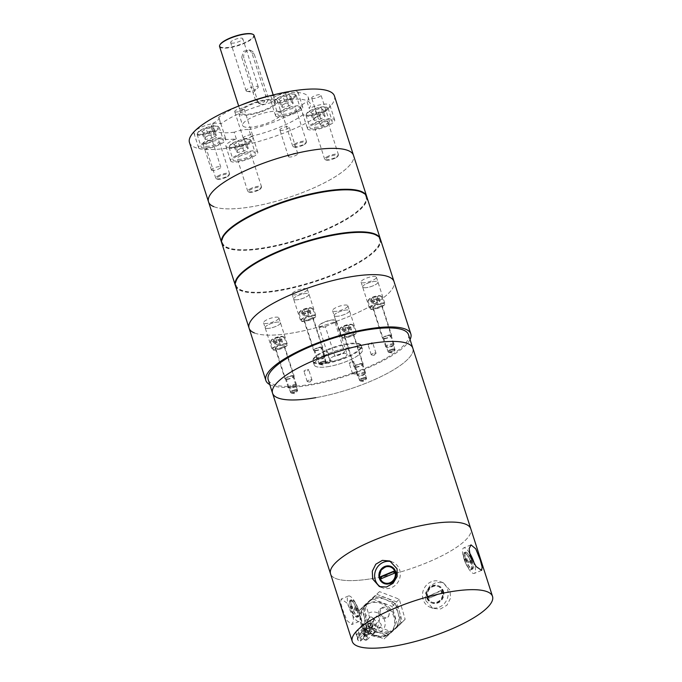 <?xml version="1.0" encoding="UTF-8"?>
<svg xmlns="http://www.w3.org/2000/svg" width="682" height="682" viewBox="0 0 682 682"><rect width="100%" height="100%" fill="white"/><g stroke="black" fill="none" stroke-linecap="round" stroke-linejoin="round"><path stroke-width="0.51" stroke-dasharray="3.41 2.56" d="M295.451 390.343A3.623 0.963 -17.8 0 1 297.582 390.556A3.623 0.963 -17.8 0 1 297.326 391.11A3.623 0.963 -17.8 0 1 292.808 392.994A3.623 0.963 -17.8 0 1 291.197 393.071A3.623 0.963 -17.8 0 1 290.677 392.772A3.623 0.963 -17.8 0 1 295.451 390.343M292.612 392.38A3.623 0.963 162.2 0 0 297.386 389.942A3.623 0.963 162.2 0 0 295.255 389.729A3.623 0.963 162.2 0 0 290.481 392.159A3.623 0.963 162.2 0 0 292.612 392.38A3.623 0.963 -17.8 0 1 290.481 392.159A3.623 0.963 -17.8 0 1 295.255 389.729A3.623 0.963 -17.8 0 1 297.386 389.942A3.623 0.963 -17.8 0 1 292.612 392.38M323.95 361.741A3.623 0.963 -17.8 0 1 326.081 361.954A3.623 0.963 -17.8 0 1 325.834 362.509A3.623 0.963 -17.8 0 1 321.307 364.393A3.623 0.963 -17.8 0 1 319.705 364.478A3.623 0.963 -17.8 0 1 319.176 364.171A3.623 0.963 -17.8 0 1 323.95 361.741M321.111 363.779A3.623 0.963 162.2 0 0 325.885 361.349A3.623 0.963 162.2 0 0 323.754 361.128A3.623 0.963 162.2 0 0 318.98 363.566A3.623 0.963 162.2 0 0 321.111 363.779A3.623 0.963 -17.8 0 1 318.98 363.566A3.623 0.963 -17.8 0 1 323.754 361.128A3.623 0.963 -17.8 0 1 325.885 361.349A3.623 0.963 -17.8 0 1 321.111 363.779M392.96 349.636A3.623 0.963 -17.8 0 1 395.091 349.857A3.623 0.963 -17.8 0 1 394.835 350.403A3.623 0.963 -17.8 0 1 390.317 352.296A3.623 0.963 -17.8 0 1 388.714 352.372A3.623 0.963 -17.8 0 1 388.186 352.074A3.623 0.963 -17.8 0 1 392.96 349.636M390.121 351.682A3.623 0.963 162.2 0 0 394.895 349.244A3.623 0.963 162.2 0 0 392.764 349.031A3.623 0.963 162.2 0 0 387.99 351.46A3.623 0.963 162.2 0 0 390.121 351.682A3.623 0.963 -17.8 0 1 387.99 351.46A3.623 0.963 -17.8 0 1 392.764 349.031A3.623 0.963 -17.8 0 1 394.895 349.244A3.623 0.963 -17.8 0 1 390.121 351.682M364.452 378.237A3.623 0.963 -17.8 0 1 366.584 378.459A3.623 0.963 -17.8 0 1 366.336 379.004A3.623 0.963 -17.8 0 1 361.81 380.888A3.623 0.963 -17.8 0 1 360.207 380.974A3.623 0.963 -17.8 0 1 359.678 380.675A3.623 0.963 -17.8 0 1 364.452 378.237M361.613 380.283A3.623 0.963 162.2 0 0 366.387 377.845A3.623 0.963 162.2 0 0 364.256 377.623A3.623 0.963 162.2 0 0 359.482 380.062A3.623 0.963 162.2 0 0 361.613 380.283A3.623 0.963 -17.8 0 1 359.482 380.062A3.623 0.963 -17.8 0 1 364.256 377.623A3.623 0.963 -17.8 0 1 366.387 377.845A3.623 0.963 -17.8 0 1 361.613 380.283M373.813 578.31A73.665 19.65 -17.8 0 1 330.548 573.86A73.665 19.65 -17.8 0 0 373.813 578.31A73.665 19.65 -17.8 0 0 470.819 528.823A73.665 19.65 -17.8 0 1 373.813 578.31M272.553 393.224A73.665 19.65 162.2 0 0 315.809 397.666A73.665 19.65 162.2 0 0 412.823 348.187A73.665 19.65 -17.8 0 1 315.809 397.666M290.916 376.208A3.623 0.963 -17.8 0 1 293.038 376.43A3.623 0.963 -17.8 0 1 288.264 378.86A3.623 0.963 -17.8 0 1 286.142 378.646A3.623 0.963 -17.8 0 1 290.916 376.208M319.415 347.607A3.623 0.963 -17.8 0 1 321.546 347.829A3.623 0.963 -17.8 0 1 316.772 350.267A3.623 0.963 -17.8 0 1 314.641 350.045A3.623 0.963 -17.8 0 1 319.415 347.607M388.425 335.51A3.623 0.963 -17.8 0 1 390.556 335.723A3.623 0.963 -17.8 0 1 385.782 338.161A3.623 0.963 -17.8 0 1 383.651 337.94A3.623 0.963 -17.8 0 1 388.425 335.51M359.917 364.111A3.623 0.963 -17.8 0 1 362.048 364.324A3.623 0.963 -17.8 0 1 357.274 366.763A3.623 0.963 -17.8 0 1 355.143 366.541A3.623 0.963 -17.8 0 1 359.917 364.111M307.241 369.635A2.506 0.665 -17.8 0 1 308.716 369.78A2.506 0.665 -17.8 0 1 305.417 371.468A2.506 0.665 -17.8 0 1 303.942 371.315A2.506 0.665 -17.8 0 1 307.241 369.635M310.498 379.772A2.506 0.665 -17.8 0 1 311.972 379.925A2.506 0.665 -17.8 0 1 311.793 380.3A2.506 0.665 -17.8 0 1 308.673 381.605A2.506 0.665 -17.8 0 1 307.565 381.664A2.506 0.665 -17.8 0 1 307.198 381.451A2.506 0.665 -17.8 0 1 310.498 379.772M325.962 350.855A2.506 0.665 -17.8 0 1 327.428 351A2.506 0.665 -17.8 0 1 324.129 352.688A2.506 0.665 -17.8 0 1 322.663 352.534A2.506 0.665 -17.8 0 1 325.962 350.855M329.218 360.991A2.506 0.665 -17.8 0 1 330.685 361.145A2.506 0.665 -17.8 0 1 330.514 361.52A2.506 0.665 -17.8 0 1 327.386 362.824A2.506 0.665 -17.8 0 1 326.277 362.875A2.506 0.665 -17.8 0 1 325.919 362.671A2.506 0.665 -17.8 0 1 329.218 360.991M371.281 342.901A2.506 0.665 -17.8 0 1 372.747 343.055A2.506 0.665 -17.8 0 1 369.448 344.734A2.506 0.665 -17.8 0 1 367.982 344.589A2.506 0.665 -17.8 0 1 371.281 342.901M374.529 353.046A2.506 0.665 -17.8 0 1 376.004 353.191A2.506 0.665 -17.8 0 1 375.833 353.574A2.506 0.665 -17.8 0 1 372.704 354.879A2.506 0.665 -17.8 0 1 371.596 354.93A2.506 0.665 -17.8 0 1 371.238 354.725A2.506 0.665 -17.8 0 1 374.529 353.046M352.56 361.682A2.506 0.665 -17.8 0 1 354.026 361.835A2.506 0.665 -17.8 0 1 350.727 363.523A2.506 0.665 -17.8 0 1 349.261 363.37A2.506 0.665 -17.8 0 1 352.56 361.682M355.816 371.826A2.506 0.665 -17.8 0 1 357.283 371.971A2.506 0.665 -17.8 0 1 357.112 372.355A2.506 0.665 -17.8 0 1 353.984 373.659A2.506 0.665 -17.8 0 1 352.875 373.71A2.506 0.665 -17.8 0 1 352.517 373.506A2.506 0.665 -17.8 0 1 355.816 371.826M328.025 363.071A25.319 6.752 -17.8 0 1 313.157 361.545A25.319 6.752 -17.8 0 1 346.499 344.538A25.319 6.752 -17.8 0 1 361.366 346.064A25.319 6.752 -17.8 0 1 328.025 363.071M329.108 366.456A25.319 6.752 -17.8 0 1 314.24 364.921A25.319 6.752 -17.8 0 1 347.581 347.914A25.319 6.752 -17.8 0 1 362.449 349.448A25.319 6.752 -17.8 0 1 329.108 366.456M408.484 334.666A73.665 19.65 -17.8 0 1 311.469 384.145A73.665 19.65 -17.8 0 1 268.214 379.704M443.436 591.047A9.207 8.457 112.2 0 1 441.075 600.799A9.207 8.457 112.2 0 1 431.834 602.965A9.207 8.457 112.2 0 1 427.188 597.833A9.207 8.457 112.2 0 1 429.549 588.08A9.207 8.457 112.2 0 1 438.782 585.915A9.207 8.457 112.2 0 1 443.436 591.047M442.908 590.834A9.207 8.457 112.2 0 1 440.538 600.586A9.207 8.457 112.2 0 1 431.305 602.752A9.207 8.457 112.2 0 1 426.651 597.611A9.207 8.457 112.2 0 1 429.021 587.858A9.207 8.457 112.2 0 1 438.253 585.693A9.207 8.457 112.2 0 1 442.908 590.834M427.29 597.347A8.482 7.792 112.2 0 1 429.472 588.361A8.482 7.792 112.2 0 1 437.98 586.367A8.482 7.792 112.2 0 1 442.268 591.098A8.482 7.792 112.2 0 1 440.086 600.083A8.482 7.792 112.2 0 1 431.578 602.078A8.482 7.792 112.2 0 1 427.29 597.347M427.827 597.568A8.482 7.792 112.2 0 1 430.001 588.583A8.482 7.792 112.2 0 1 438.509 586.58A8.482 7.792 112.2 0 1 442.797 591.311A8.482 7.792 112.2 0 1 440.623 600.296A8.482 7.792 112.2 0 1 432.107 602.3A8.482 7.792 112.2 0 1 427.827 597.568M465.601 559.283A9.207 2.694 67.3 0 0 472.524 569.155A9.207 2.694 67.3 0 0 472.353 562.036A9.207 2.694 67.3 0 0 465.431 552.164A9.207 2.694 67.3 0 0 465.601 559.283M464.323 559.82A9.207 2.694 67.3 0 0 471.245 569.692A9.207 2.694 67.3 0 0 471.074 562.573A9.207 2.694 67.3 0 0 464.152 552.701A9.207 2.694 67.3 0 0 464.323 559.82M470.81 562.462A8.482 2.481 67.3 0 0 464.433 553.366A8.482 2.481 67.3 0 0 464.587 559.931A8.482 2.481 67.3 0 0 470.964 569.027A8.482 2.481 67.3 0 0 470.81 562.462M472.089 561.925A8.482 2.481 67.3 0 0 465.712 552.829A8.482 2.481 67.3 0 0 465.866 559.393A8.482 2.481 67.3 0 0 472.242 568.49A8.482 2.481 67.3 0 0 472.089 561.925M357.18 610.109A9.207 2.694 -112.7 0 1 357.351 617.227A9.207 2.694 -112.7 0 1 350.429 607.355A9.207 2.694 -112.7 0 1 350.258 600.237A9.207 2.694 -112.7 0 1 357.18 610.109M358.459 609.572A9.207 2.694 -112.7 0 1 358.63 616.698A9.207 2.694 -112.7 0 1 351.707 606.827A9.207 2.694 -112.7 0 1 351.537 599.7A9.207 2.694 -112.7 0 1 358.459 609.572M351.98 606.929A8.482 2.481 -112.7 0 1 351.818 600.373A8.482 2.481 -112.7 0 1 358.195 609.461A8.482 2.481 -112.7 0 1 358.357 616.025A8.482 2.481 -112.7 0 1 351.98 606.929M350.693 607.466A8.482 2.481 -112.7 0 1 350.539 600.902A8.482 2.481 -112.7 0 1 356.916 609.998A8.482 2.481 -112.7 0 1 357.07 616.562A8.482 2.481 -112.7 0 1 350.693 607.466M447.503 589.35A13.81 12.685 112.2 0 1 443.956 603.979A13.81 12.685 112.2 0 1 430.103 607.227A13.81 12.685 112.2 0 1 423.121 599.529A13.81 12.685 112.2 0 1 426.668 584.9A13.81 12.685 112.2 0 1 440.521 581.652A13.81 12.685 112.2 0 1 447.503 589.35M425.721 600.586L432.968 608.395L440.427 609.017L446.966 605.198L450.487 598.233L450.103 590.416L443.385 582.82L436.335 582.36L429.669 586.128L425.628 592.888L425.721 600.586M469.369 552.667A13.81 4.041 67.3 0 0 463.658 547.919A13.81 4.041 67.3 0 0 463.913 558.601A13.81 4.041 67.3 0 0 474.297 573.409A13.81 4.041 67.3 0 0 474.587 564.585M384.264 583.587A9.207 8.457 -67.8 0 0 384.529 583.698A9.207 8.457 -67.8 0 0 393.77 581.533A9.207 8.457 -67.8 0 0 396.131 571.78A9.207 8.457 -67.8 0 0 391.477 566.64A9.207 8.457 -67.8 0 0 391.212 566.537M391.204 567.313A8.482 7.792 -67.8 0 0 382.696 569.308A8.482 7.792 -67.8 0 0 380.522 578.293A8.482 7.792 -67.8 0 0 384.801 583.025M380.837 587.049A13.81 12.685 -67.8 0 0 382.261 587.748A13.81 12.685 -67.8 0 0 396.114 584.491A13.81 12.685 -67.8 0 0 399.661 569.862A13.81 12.685 -67.8 0 0 392.687 562.164A13.81 12.685 -67.8 0 0 391.246 561.678M378.868 614.141A5.601 4.791 -135.1 0 1 379.848 609.316A5.601 4.791 -135.1 0 1 384.818 608.37A5.601 4.791 -135.1 0 1 388.766 612.402A5.601 4.791 -135.1 0 1 387.785 617.227A5.601 4.791 -135.1 0 1 382.824 618.173A5.601 4.791 -135.1 0 1 378.868 614.141M379.874 613.135L380.795 608.378L383.088 607.21C386.217 606.954 388.442 608.353 389.763 611.404L388.723 616.281L386.387 617.491C383.31 617.687 381.136 616.238 379.874 613.135M342.475 609.29L347.01 620.543L351.793 624.542L353.608 620.791L352.603 613.408L346.584 602.76L341.153 599.043L340.625 602.257L342.475 609.29M358.868 610.791A13.81 4.041 -112.7 0 1 359.124 621.481A13.81 4.041 -112.7 0 1 348.741 606.673A13.81 4.041 -112.7 0 1 348.485 595.983A13.81 4.041 -112.7 0 1 358.868 610.791M381.391 578.626L394.196 573.281M393.676 571.669L394.085 571.499L393.548 571.286M394.725 573.494L394.085 571.499M466.641 560.578L471.953 562.744L471.313 560.749L466.002 558.584L466.641 560.578L465.363 561.107L470.674 563.272L471.953 562.744M465.363 561.107L464.723 559.112L466.002 558.584M464.723 559.112L470.034 561.277L471.313 560.749M470.674 563.272L470.034 561.277M442.03 592.769L429.234 598.105L428.594 596.111L441.39 590.774L442.03 592.769L429.234 598.105M441.501 592.547L440.853 590.552L441.39 590.774M440.853 590.552L428.594 596.111M428.705 597.892L428.057 595.898M356.788 610.816L351.469 608.651L350.829 606.648L356.14 608.813L356.788 610.816L358.067 610.279L352.747 608.114L351.469 608.651M358.067 610.279L357.419 608.284L356.14 608.813M357.419 608.284L352.108 606.119L350.829 606.648M352.747 608.114L352.108 606.119M334.504 322.688L325.885 326.286A8.84 2.361 -17.8 0 1 319.696 326.644A8.84 2.361 -17.8 0 1 319.21 325.365A8.84 2.361 -17.8 0 1 326.661 321.179A8.84 2.361 -17.8 0 1 335.297 320.131A8.84 2.361 -17.8 0 1 335.382 320.173A8.84 2.361 -17.8 0 1 334.504 322.688L335.177 322.791A9.207 2.455 162.2 0 0 336.371 320.915A9.207 2.455 162.2 0 0 335.817 320.378A9.207 2.455 162.2 0 0 335.732 320.335A9.207 2.455 162.2 0 0 326.729 321.427A9.207 2.455 162.2 0 0 318.971 325.783A9.207 2.455 162.2 0 0 318.835 326.542A9.207 2.455 162.2 0 0 319.474 327.121A9.207 2.455 162.2 0 0 325.425 326.857L334.871 356.26A9.207 2.455 -17.8 0 0 344.615 352.193L334.871 356.26M346.473 353.796A9.207 2.455 -17.8 0 1 347.112 354.367A9.207 2.455 -17.8 0 1 340.437 359.064A9.207 2.455 -17.8 0 1 330.216 360.573A9.207 2.455 -17.8 0 1 329.577 360.002A9.207 2.455 -17.8 0 1 336.26 355.305A9.207 2.455 -17.8 0 1 346.473 353.796M335.177 322.791L344.615 352.193M325.885 326.286L325.425 326.857M365.936 630.091L365.509 629.861A3.026 2.592 -135.1 0 1 365.33 629.392A3.026 2.592 -135.1 0 1 365.237 628.915A2.762 2.361 -135.1 0 1 364.742 628.992A3.026 2.592 -135.1 0 1 365.015 629.938A2.762 2.361 -135.1 0 1 365.509 629.861L366.285 629.955A2.762 2.361 -135.1 0 1 366.754 634.976A2.762 2.361 -135.1 0 1 364.35 630.236L364.069 630.194A2.293 1.961 44.9 0 0 363.412 628.804L363.966 628.898A2.293 1.961 44.9 0 0 363.225 628.148A2.319 1.986 -135.1 0 1 364.691 624.397A2.319 1.986 -135.1 0 1 366.149 627.721A2.293 1.961 44.9 0 0 365.902 628.616L365.637 628.744A2.293 1.961 44.9 0 0 365.936 630.091M366.285 629.955A2.293 1.961 44.9 0 0 367.027 630.705A2.319 1.986 -135.1 0 1 365.561 634.456A2.319 1.986 -135.1 0 1 364.103 631.131A2.293 1.961 44.9 0 0 364.35 630.236M368.237 625.837A2.319 1.986 -135.1 0 1 372.372 625.241A2.319 1.986 -135.1 0 1 372.21 626.843A2.293 1.961 44.9 0 0 371.963 627.738A2.762 2.361 -135.1 0 1 370.028 628.02A2.293 1.961 44.9 0 0 369.286 627.261A2.319 1.986 -135.1 0 1 368.237 625.837M370.326 628.676A2.293 1.961 44.9 0 0 370.028 628.02A2.762 2.361 -135.1 0 1 369.559 622.998A2.762 2.361 -135.1 0 1 371.963 627.738A2.293 1.961 44.9 0 0 373.088 629.827A2.319 1.986 -135.1 0 1 371.622 633.578A2.319 1.986 -135.1 0 1 370.164 630.253A2.293 1.961 44.9 0 0 370.411 629.35A2.762 2.361 -135.1 0 1 374.171 633.339A2.762 2.361 -135.1 0 1 369.959 629.776A2.762 2.361 -135.1 0 1 370.411 629.35A2.293 1.961 44.9 0 0 370.326 628.676M379.328 618.335A2.762 2.361 -135.1 0 1 374.401 619.051A2.762 2.361 -135.1 0 1 379.328 618.335M370.42 626.161A2.762 2.361 -135.1 0 1 375.347 625.445A2.762 2.361 -135.1 0 1 370.42 626.161M363.966 628.898A2.762 2.361 -135.1 0 1 363.497 623.877A2.762 2.361 -135.1 0 1 365.902 628.616M373.514 619.179A2.762 2.361 -135.1 0 1 368.587 619.887A2.762 2.361 -135.1 0 1 373.514 619.179M376.242 625.317A2.762 2.361 -135.1 0 1 381.161 624.601A2.762 2.361 -135.1 0 1 376.242 625.317M387.802 631.754A18.849 16.138 44.9 0 0 395.517 628.207A18.849 16.138 44.9 0 0 396.072 627.687A18.849 16.138 44.9 0 0 399.516 611.942A18.849 16.138 44.9 0 0 386.711 598.114A18.849 16.138 44.9 0 0 377.632 597.006A18.849 16.138 44.9 0 0 369.917 600.552A18.849 16.138 44.9 0 0 369.363 601.072A18.849 16.138 44.9 0 0 365.919 616.809A18.849 16.138 44.9 0 0 378.723 630.637A18.849 16.138 44.9 0 0 387.802 631.754M387.248 635.786L401.11 623.322L395.236 603.263L385.373 599.461L375.501 595.667L361.639 608.131L367.513 628.19L377.376 631.984A18.849 16.138 44.9 0 0 386.464 633.101A18.849 16.138 44.9 0 0 394.179 629.554A18.849 16.138 44.9 0 0 394.725 629.034A18.849 16.138 44.9 0 0 398.169 613.288A18.849 16.138 44.9 0 0 385.373 599.461A18.849 16.138 44.9 0 0 376.285 598.353A18.849 16.138 44.9 0 0 368.57 601.899A18.849 16.138 44.9 0 0 368.024 602.419A18.849 16.138 44.9 0 0 364.58 618.156A18.849 16.138 44.9 0 0 377.376 631.984L387.248 635.786L384.119 638.923L397.981 626.46L392.107 606.4L372.372 598.805L358.51 611.268L364.384 631.327L384.119 638.923M361.835 621.242A18.414 15.763 -135.1 0 1 365.202 605.863A18.414 15.763 -135.1 0 1 381.758 602.828A18.414 15.763 -135.1 0 1 394.656 616.485A18.414 15.763 -135.1 0 1 391.289 631.864A18.414 15.763 -135.1 0 1 374.733 634.899A18.414 15.763 -135.1 0 1 361.835 621.242M375.501 595.667L372.372 598.805M395.236 603.263L392.107 606.4M361.639 608.131L358.51 611.268M367.513 628.19L364.384 631.327M401.11 623.322L397.981 626.46M395.517 628.207L402.448 621.975L396.583 601.916L376.848 594.32L362.986 606.784L368.86 626.843L388.587 634.439L395.517 628.207M379.533 591.618L365.671 604.082L371.545 624.149L391.28 631.737L405.142 619.273L399.268 599.214L379.533 591.618L376.848 594.32M399.268 599.214L396.583 601.916M365.671 604.082L362.986 606.784M371.545 624.149L368.86 626.843M391.28 631.737L388.587 634.439M405.142 619.273L402.448 621.975M365.015 629.938L364.069 630.194M363.412 628.804L364.742 628.992M235.051 111.882A4.893 1.304 -17.8 0 1 234.71 111.575A4.893 1.304 -17.8 0 1 238.265 109.077A4.893 1.304 -17.8 0 1 243.687 108.276A4.893 1.304 -17.8 0 1 244.028 108.583A4.893 1.304 -17.8 0 1 240.482 111.072A4.893 1.304 -17.8 0 1 235.051 111.882M243.593 138.489A4.893 1.304 -17.8 0 1 243.261 138.182A4.893 1.304 -17.8 0 1 246.807 135.692A4.893 1.304 -17.8 0 1 252.238 134.883A4.893 1.304 -17.8 0 1 252.579 135.189A4.893 1.304 -17.8 0 1 249.024 137.687A4.893 1.304 -17.8 0 1 243.593 138.489M203.253 143.783A4.893 1.304 -17.8 0 1 202.912 143.476A4.893 1.304 -17.8 0 1 206.467 140.978A4.893 1.304 -17.8 0 1 211.897 140.177A4.893 1.304 -17.8 0 1 212.238 140.483A4.893 1.304 -17.8 0 1 208.683 142.973A4.893 1.304 -17.8 0 1 203.253 143.783M211.804 170.389A4.893 1.304 -17.8 0 1 211.463 170.082A4.893 1.304 -17.8 0 1 215.009 167.593A4.893 1.304 -17.8 0 1 220.439 166.783A4.893 1.304 -17.8 0 1 220.78 167.09A4.893 1.304 -17.8 0 1 217.226 169.588A4.893 1.304 -17.8 0 1 211.804 170.389M312.032 98.379A4.893 1.304 -17.8 0 1 311.691 98.072A4.893 1.304 -17.8 0 1 315.237 95.582A4.893 1.304 -17.8 0 1 320.668 94.772A4.893 1.304 -17.8 0 1 321.009 95.079A4.893 1.304 -17.8 0 1 317.462 97.577A4.893 1.304 -17.8 0 1 312.032 98.379M320.574 124.994A4.893 1.304 -17.8 0 1 320.233 124.687A4.893 1.304 -17.8 0 1 323.78 122.189A4.893 1.304 -17.8 0 1 329.21 121.387A4.893 1.304 -17.8 0 1 329.551 121.694A4.893 1.304 -17.8 0 1 326.005 124.184A4.893 1.304 -17.8 0 1 320.574 124.994M280.234 130.279A4.893 1.304 -17.8 0 1 279.893 129.972A4.893 1.304 -17.8 0 1 283.439 127.483A4.893 1.304 -17.8 0 1 288.87 126.673A4.893 1.304 -17.8 0 1 289.211 126.98A4.893 1.304 -17.8 0 1 285.664 129.478A4.893 1.304 -17.8 0 1 280.234 130.279M288.776 156.894A4.893 1.304 -17.8 0 1 288.435 156.587A4.893 1.304 -17.8 0 1 291.99 154.089A4.893 1.304 -17.8 0 1 297.412 153.288A4.893 1.304 -17.8 0 1 297.753 153.595A4.893 1.304 -17.8 0 1 294.206 156.093A4.893 1.304 -17.8 0 1 288.776 156.894M199.647 148.71A14.262 3.802 -17.8 0 1 198.65 147.815A14.262 3.802 -17.8 0 1 208.999 140.552A14.262 3.802 -17.8 0 1 224.813 138.207A14.262 3.802 -17.8 0 1 225.81 139.102A14.262 3.802 -17.8 0 1 215.461 146.366A14.262 3.802 -17.8 0 1 199.647 148.71M236.33 138.898L234.19 132.24A14.262 3.802 -17.8 0 1 248.93 129.657L251.07 136.306A14.262 3.802 -17.8 0 1 252.067 136.579A14.262 3.802 -17.8 0 1 253.056 137.474A14.262 3.802 -17.8 0 1 242.715 144.746A14.262 3.802 -17.8 0 1 226.893 147.09A14.262 3.802 -17.8 0 1 225.904 146.195A14.262 3.802 -17.8 0 1 236.33 138.898A50.749 13.538 -17.8 0 1 217.174 137.969A50.749 13.538 -17.8 0 1 213.637 134.789A50.749 13.538 -17.8 0 1 214.702 130.083A14.262 3.802 -17.8 0 1 194.95 134.073A14.262 3.802 -17.8 0 1 193.952 133.186A14.262 3.802 -17.8 0 1 204.302 125.914A14.262 3.802 -17.8 0 1 220.115 123.57A14.262 3.802 -17.8 0 1 220.789 123.979A50.749 13.538 -17.8 0 1 272.86 102.249A14.262 3.802 -17.8 0 1 271.862 101.976A14.262 3.802 -17.8 0 1 270.865 101.081A14.262 3.802 -17.8 0 1 281.214 93.809A14.262 3.802 -17.8 0 1 297.028 91.465A14.262 3.802 -17.8 0 1 298.025 92.36A14.262 3.802 -17.8 0 1 287.599 99.657A50.749 13.538 -17.8 0 1 310.284 103.766A50.749 13.538 -17.8 0 1 309.219 108.472A14.262 3.802 -17.8 0 1 328.98 104.482A14.262 3.802 -17.8 0 1 329.969 105.378A14.262 3.802 -17.8 0 1 319.628 112.641A14.262 3.802 -17.8 0 1 303.805 114.985A14.262 3.802 -17.8 0 1 303.132 114.576L301.001 107.927A14.262 3.802 -17.8 0 1 300.677 107.441A14.262 3.802 -17.8 0 1 307.088 101.814L309.219 108.472M276.56 116.605A14.262 3.802 -17.8 0 1 275.571 115.718A14.262 3.802 -17.8 0 1 285.911 108.447A14.262 3.802 -17.8 0 1 301.734 106.102A14.262 3.802 -17.8 0 1 302.723 106.997A14.262 3.802 -17.8 0 1 292.382 114.269A14.262 3.802 -17.8 0 1 276.56 116.605M308.503 129.623A14.262 3.802 -17.8 0 1 307.514 128.727A14.262 3.802 -17.8 0 1 317.855 121.456A14.262 3.802 -17.8 0 1 333.677 119.12A14.262 3.802 -17.8 0 1 334.674 120.006A14.262 3.802 -17.8 0 1 324.325 127.278A14.262 3.802 -17.8 0 1 308.503 129.623M231.59 161.728A14.262 3.802 -17.8 0 1 230.601 160.833A14.262 3.802 -17.8 0 1 240.942 153.561A14.262 3.802 -17.8 0 1 256.764 151.216A14.262 3.802 -17.8 0 1 257.753 152.112A14.262 3.802 -17.8 0 1 247.413 159.383A14.262 3.802 -17.8 0 1 231.59 161.728M213.833 206.663A76.128 20.307 162.2 0 0 298.281 194.157A76.128 20.307 162.2 0 0 353.498 155.351A76.128 20.307 162.2 0 1 298.281 194.157A76.128 20.307 162.2 0 1 213.833 206.663A76.128 20.307 162.2 0 1 208.53 201.889M189.477 142.547A76.128 20.307 162.2 0 0 194.779 147.321A76.128 20.307 162.2 0 0 279.228 134.814A76.128 20.307 162.2 0 0 334.444 96.009M234.19 132.24A50.749 13.538 -17.8 0 1 215.035 131.319A50.749 13.538 -17.8 0 1 211.505 128.139A50.749 13.538 -17.8 0 1 212.571 123.433L214.702 130.083M303.132 114.576A50.749 13.538 -17.8 0 1 251.07 136.306M220.789 123.979L218.658 117.321A50.749 13.538 -17.8 0 1 241.258 105.028M270.498 95.642A50.749 13.538 -17.8 0 1 270.72 95.591L272.86 102.249M218.658 117.321A14.262 3.802 -17.8 0 1 218.973 117.807A14.262 3.802 -17.8 0 1 212.571 123.433M287.599 99.657L285.46 93.008A14.262 3.802 -17.8 0 1 270.72 95.591M285.46 93.008A50.749 13.538 -17.8 0 1 308.145 97.108A50.749 13.538 -17.8 0 1 307.088 101.814M301.001 107.927A50.749 13.538 -17.8 0 1 248.93 129.657M334.709 316.107A8.048 2.148 -17.8 0 1 334.146 315.604A8.048 2.148 -17.8 0 1 339.986 311.503A8.048 2.148 -17.8 0 1 348.911 310.182A8.048 2.148 -17.8 0 1 349.474 310.685A8.048 2.148 -17.8 0 1 343.634 314.786A8.048 2.148 -17.8 0 1 334.709 316.107A8.048 2.148 -17.8 0 1 334.146 315.604A8.048 2.148 -17.8 0 1 339.986 311.503A8.048 2.148 -17.8 0 1 348.911 310.182A8.048 2.148 -17.8 0 1 349.474 310.685A8.048 2.148 -17.8 0 1 343.634 314.786A8.048 2.148 -17.8 0 1 334.709 316.107M347.326 305.255A8.048 2.148 162.2 0 0 338.4 306.576A8.048 2.148 162.2 0 0 332.569 310.677A8.048 2.148 162.2 0 0 333.123 311.18A8.048 2.148 162.2 0 0 342.049 309.858A8.048 2.148 162.2 0 0 347.888 305.758A8.048 2.148 162.2 0 0 347.326 305.255M265.699 328.204A8.048 2.148 -17.8 0 1 265.136 327.701A8.048 2.148 -17.8 0 1 270.976 323.6A8.048 2.148 -17.8 0 1 279.901 322.279A8.048 2.148 -17.8 0 1 280.464 322.782A8.048 2.148 -17.8 0 1 274.624 326.883A8.048 2.148 -17.8 0 1 265.699 328.204A8.048 2.148 -17.8 0 1 265.136 327.701A8.048 2.148 -17.8 0 1 270.976 323.6A8.048 2.148 -17.8 0 1 279.901 322.279A8.048 2.148 -17.8 0 1 280.464 322.782A8.048 2.148 -17.8 0 1 274.624 326.883A8.048 2.148 -17.8 0 1 265.699 328.204M278.324 317.352A8.048 2.148 162.2 0 0 269.399 318.682A8.048 2.148 162.2 0 0 263.559 322.782A8.048 2.148 162.2 0 0 264.122 323.285A8.048 2.148 162.2 0 0 273.047 321.964A8.048 2.148 162.2 0 0 278.887 317.863A8.048 2.148 162.2 0 0 278.324 317.352M294.206 299.611A8.048 2.148 -17.8 0 1 293.644 299.108A8.048 2.148 -17.8 0 1 299.483 294.999A8.048 2.148 -17.8 0 1 308.409 293.678A8.048 2.148 -17.8 0 1 308.972 294.181A8.048 2.148 -17.8 0 1 303.132 298.29A8.048 2.148 -17.8 0 1 294.206 299.611A8.048 2.148 -17.8 0 1 293.644 299.108A8.048 2.148 -17.8 0 1 299.483 294.999A8.048 2.148 -17.8 0 1 308.409 293.678A8.048 2.148 -17.8 0 1 308.972 294.181A8.048 2.148 -17.8 0 1 303.132 298.29A8.048 2.148 -17.8 0 1 294.206 299.611M306.823 288.759A8.048 2.148 162.2 0 0 297.898 290.08A8.048 2.148 162.2 0 0 292.067 294.181A8.048 2.148 162.2 0 0 292.621 294.684A8.048 2.148 162.2 0 0 301.546 293.362A8.048 2.148 162.2 0 0 307.386 289.262A8.048 2.148 162.2 0 0 306.823 288.759M363.208 287.506A8.048 2.148 -17.8 0 1 362.654 287.003A8.048 2.148 -17.8 0 1 368.485 282.902A8.048 2.148 -17.8 0 1 377.419 281.581A8.048 2.148 -17.8 0 1 377.973 282.084A8.048 2.148 -17.8 0 1 372.133 286.184A8.048 2.148 -17.8 0 1 363.208 287.506A8.048 2.148 -17.8 0 1 362.654 287.003A8.048 2.148 -17.8 0 1 368.485 282.902A8.048 2.148 -17.8 0 1 377.419 281.581A8.048 2.148 -17.8 0 1 377.973 282.084A8.048 2.148 -17.8 0 1 372.133 286.184A8.048 2.148 -17.8 0 1 363.208 287.506M375.833 276.653A8.048 2.148 162.2 0 0 366.907 277.975A8.048 2.148 162.2 0 0 361.068 282.084A8.048 2.148 162.2 0 0 361.63 282.587A8.048 2.148 162.2 0 0 370.556 281.265A8.048 2.148 162.2 0 0 376.396 277.156A8.048 2.148 162.2 0 0 375.833 276.653M221.761 243.073A76.128 20.307 162.2 0 0 226.961 247.566A76.128 20.307 162.2 0 0 244.105 249.765A76.128 20.307 162.2 0 0 352.449 214.983A76.128 20.307 162.2 0 0 366.711 196.535M236.262 224.463A75.404 20.119 162.2 0 0 227.694 247.575A75.404 20.119 162.2 0 0 244.668 249.757A75.404 20.119 162.2 0 0 351.98 215.299A75.404 20.119 162.2 0 0 360.778 192.026A75.404 20.119 162.2 0 0 344.086 189.843M366.805 196.808A76.128 20.307 -17.8 0 1 311.589 235.614A76.128 20.307 -17.8 0 1 227.14 248.12A76.128 20.307 -17.8 0 1 221.846 243.355M249.927 267.012A75.404 20.119 162.2 0 0 241.351 290.123A75.404 20.119 162.2 0 0 258.325 292.305A75.404 20.119 162.2 0 0 365.637 257.847A75.404 20.119 162.2 0 0 374.444 234.574A75.404 20.119 162.2 0 0 357.752 232.392M235.418 285.613A76.128 20.307 162.2 0 0 240.627 290.114A76.128 20.307 162.2 0 0 257.762 292.314A76.128 20.307 162.2 0 0 366.106 257.523A76.128 20.307 162.2 0 0 380.368 239.075M380.471 239.356A76.128 20.307 -17.8 0 1 325.246 278.162A76.128 20.307 -17.8 0 1 240.806 290.668A76.128 20.307 -17.8 0 1 235.503 285.894M254.377 332.935A76.128 20.307 -17.8 0 0 338.818 320.429A76.128 20.307 -17.8 0 0 394.043 281.623A76.128 20.307 -17.8 0 1 338.818 320.429A76.128 20.307 -17.8 0 1 254.377 332.935A76.128 20.307 -17.8 0 1 249.075 328.161M384.375 303.268A8.048 2.148 162.2 0 0 375.45 304.59A8.048 2.148 162.2 0 0 369.61 308.69A8.048 2.148 162.2 0 0 370.173 309.193A8.048 2.148 162.2 0 0 379.098 307.872A8.048 2.148 162.2 0 0 384.938 303.771A8.048 2.148 162.2 0 0 384.375 303.268M315.374 315.365A8.048 2.148 162.2 0 0 306.448 316.687A8.048 2.148 162.2 0 0 300.609 320.796A8.048 2.148 162.2 0 0 301.163 321.299A8.048 2.148 162.2 0 0 310.097 319.977A8.048 2.148 162.2 0 0 315.928 315.868A8.048 2.148 162.2 0 0 315.374 315.365M286.866 343.967A8.048 2.148 162.2 0 0 277.941 345.288A8.048 2.148 162.2 0 0 272.101 349.389A8.048 2.148 162.2 0 0 272.664 349.9A8.048 2.148 162.2 0 0 281.589 348.57A8.048 2.148 162.2 0 0 287.429 344.47A8.048 2.148 162.2 0 0 286.866 343.967M355.876 331.87A8.048 2.148 162.2 0 0 346.95 333.191A8.048 2.148 162.2 0 0 341.111 337.292A8.048 2.148 162.2 0 0 341.665 337.795A8.048 2.148 162.2 0 0 350.599 336.473A8.048 2.148 162.2 0 0 356.43 332.373A8.048 2.148 162.2 0 0 355.876 331.87M362.824 363.668A4.783 1.279 162.2 0 0 357.513 364.461A4.783 1.279 162.2 0 0 354.043 366.899A4.783 1.279 162.2 0 0 354.376 367.197A4.783 1.279 162.2 0 0 359.678 366.413A4.783 1.279 162.2 0 0 363.156 363.975A4.783 1.279 162.2 0 0 362.824 363.668M344.546 336.593A4.783 1.279 -17.8 0 1 344.214 336.294A4.783 1.279 -17.8 0 1 347.684 333.856A4.783 1.279 -17.8 0 1 352.995 333.072A4.783 1.279 -17.8 0 1 353.327 333.37A4.783 1.279 -17.8 0 1 349.857 335.808A4.783 1.279 -17.8 0 1 344.546 336.593M293.814 375.773A4.783 1.279 162.2 0 0 288.503 376.558A4.783 1.279 162.2 0 0 285.033 378.996A4.783 1.279 162.2 0 0 285.366 379.294A4.783 1.279 162.2 0 0 290.677 378.51A4.783 1.279 162.2 0 0 294.147 376.072A4.783 1.279 162.2 0 0 293.814 375.773M275.545 348.698A4.783 1.279 -17.8 0 1 275.213 348.391A4.783 1.279 -17.8 0 1 278.682 345.953A4.783 1.279 -17.8 0 1 283.985 345.169A4.783 1.279 -17.8 0 1 284.317 345.467A4.783 1.279 -17.8 0 1 280.848 347.905A4.783 1.279 -17.8 0 1 275.545 348.698M322.322 347.172A4.783 1.279 162.2 0 0 317.011 347.956A4.783 1.279 162.2 0 0 313.541 350.395A4.783 1.279 162.2 0 0 313.873 350.701A4.783 1.279 162.2 0 0 319.176 349.909A4.783 1.279 162.2 0 0 322.654 347.47A4.783 1.279 162.2 0 0 322.322 347.172M304.044 320.097A4.783 1.279 -17.8 0 1 303.712 319.798A4.783 1.279 -17.8 0 1 307.181 317.352A4.783 1.279 -17.8 0 1 312.492 316.567A4.783 1.279 -17.8 0 1 312.825 316.866A4.783 1.279 -17.8 0 1 309.355 319.312A4.783 1.279 -17.8 0 1 304.044 320.097M391.323 335.075A4.783 1.279 162.2 0 0 386.021 335.859A4.783 1.279 162.2 0 0 382.542 338.298A4.783 1.279 162.2 0 0 382.875 338.596A4.783 1.279 162.2 0 0 388.186 337.812A4.783 1.279 162.2 0 0 391.656 335.373A4.783 1.279 162.2 0 0 391.323 335.075M373.054 307.991A4.783 1.279 -17.8 0 1 372.722 307.693A4.783 1.279 -17.8 0 1 376.191 305.255A4.783 1.279 -17.8 0 1 381.502 304.47A4.783 1.279 -17.8 0 1 381.835 304.769A4.783 1.279 -17.8 0 1 378.365 307.207A4.783 1.279 -17.8 0 1 373.054 307.991M360.744 347.837A25.379 6.769 162.2 0 0 332.594 352.006A25.379 6.769 162.2 0 0 314.189 364.938A25.379 6.769 162.2 0 0 315.954 366.532A25.379 6.769 162.2 0 0 344.103 362.364A25.379 6.769 162.2 0 0 362.509 349.431A25.379 6.769 162.2 0 0 360.744 347.837M359.457 343.847A25.379 6.769 162.2 0 0 331.307 348.016A25.379 6.769 162.2 0 0 312.902 360.948A25.379 6.769 162.2 0 0 314.666 362.543A25.379 6.769 162.2 0 0 342.816 358.374A25.379 6.769 162.2 0 0 361.221 345.433A25.379 6.769 162.2 0 0 359.457 343.847M410.053 339.551A76.128 20.307 -17.8 0 1 346.473 375.901A76.128 20.307 -17.8 0 1 271.163 385.228A76.128 20.307 -17.8 0 1 269.774 384.588M231.087 42.992A6.377 1.705 -17.8 0 1 230.644 42.591A6.377 1.705 -17.8 0 1 235.264 39.343A6.377 1.705 -17.8 0 1 242.349 38.294A6.377 1.705 -17.8 0 1 242.792 38.686A6.377 1.705 -17.8 0 1 238.163 41.943A6.377 1.705 -17.8 0 1 231.087 42.992M246.569 91.226A6.377 1.705 -17.8 0 1 246.125 90.825A6.377 1.705 -17.8 0 1 250.754 87.569A6.377 1.705 -17.8 0 1 257.83 86.52A6.377 1.705 -17.8 0 1 258.273 86.921A6.377 1.705 -17.8 0 1 257.83 87.893A6.377 1.705 -17.8 0 1 252.724 90.493A6.377 1.705 -17.8 0 1 247.046 91.354A6.377 1.705 -17.8 0 1 246.569 91.226M252.724 34.253A17.758 4.74 -17.8 0 1 242.783 43.477A17.758 4.74 -17.8 0 1 221.045 47.186A17.758 4.74 -17.8 0 1 220.064 44.611M219.561 46.521A18.124 4.834 162.2 0 0 220.823 47.655A18.124 4.834 162.2 0 0 240.934 44.68A18.124 4.834 162.2 0 0 254.079 35.438M275.988 99.691A20.298 5.413 -17.8 0 1 277.404 100.962A20.298 5.413 -17.8 0 1 262.681 111.311A20.298 5.413 -17.8 0 1 240.158 114.644A20.298 5.413 -17.8 0 1 238.743 113.374A20.298 5.413 -17.8 0 1 253.474 103.025A20.298 5.413 -17.8 0 1 275.988 99.691M279.876 111.797A20.298 5.413 -17.8 0 1 281.291 113.076A20.298 5.413 -17.8 0 1 266.568 123.425A20.298 5.413 -17.8 0 1 244.045 126.758A20.298 5.413 -17.8 0 1 242.63 125.479A20.298 5.413 -17.8 0 1 257.361 115.139A20.298 5.413 -17.8 0 1 279.876 111.797M241.735 57.314L255.409 99.896L258.529 103.212L264.454 101.874L265.648 95.625L251.973 53.043L249.237 49.888L243.508 51.303L241.735 57.314L243.943 58.217A5.797 5.328 112.2 0 1 245.435 52.071A5.797 5.328 112.2 0 1 251.249 50.707A5.797 5.328 112.2 0 1 254.181 53.946L267.856 96.52A5.797 5.328 112.2 0 1 266.364 102.667A5.797 5.328 112.2 0 1 260.55 104.031A5.797 5.328 112.2 0 1 257.617 100.791L243.943 58.217M274.07 100.493A18.124 4.834 -17.8 0 1 275.332 101.627A18.124 4.834 -17.8 0 1 262.186 110.868A18.124 4.834 -17.8 0 1 242.076 113.843A18.124 4.834 -17.8 0 1 240.814 112.709A18.124 4.834 -17.8 0 1 253.968 103.468A18.124 4.834 -17.8 0 1 274.07 100.493M259.322 189.69A6.522 1.739 162.2 0 0 260.976 188.283A6.522 1.739 162.2 0 0 257.762 187.269A6.522 1.739 162.2 0 0 250.396 189.784A6.522 1.739 162.2 0 0 249.032 192.111A6.522 1.739 162.2 0 0 259.322 189.69M249.689 189.127A7.246 1.935 -17.8 0 1 256.978 186.476A7.246 1.935 -17.8 0 1 261.547 186.859A7.246 1.935 -17.8 0 1 261.445 187.448A7.246 1.935 -17.8 0 1 259.603 189.016A7.246 1.935 -17.8 0 1 248.171 191.71A7.246 1.935 -17.8 0 1 247.745 191.284A7.246 1.935 -17.8 0 1 249.689 189.127M232.468 143.246A10.878 2.898 -17.8 0 1 249.612 139.205A10.878 2.898 -17.8 0 1 247.344 143.084A10.878 2.898 -17.8 0 1 235.068 147.286A10.878 2.898 -17.8 0 1 229.715 145.598A10.878 2.898 -17.8 0 1 232.468 143.246M248.052 143.749A11.603 3.095 162.2 0 0 251.164 140.287A11.603 3.095 162.2 0 0 250.473 139.605A11.603 3.095 162.2 0 0 232.187 143.919A11.603 3.095 162.2 0 0 229.246 146.425A11.603 3.095 162.2 0 0 229.075 147.38A11.603 3.095 162.2 0 0 236.381 147.985A11.603 3.095 162.2 0 0 248.052 143.749M236.245 156.562A11.603 3.095 -17.8 0 1 247.916 152.316A11.603 3.095 -17.8 0 1 255.221 152.93A11.603 3.095 -17.8 0 1 252.11 156.383A11.603 3.095 -17.8 0 1 240.439 160.628A11.603 3.095 -17.8 0 1 233.133 160.023A11.603 3.095 -17.8 0 1 236.245 156.562M239.22 156.528A7.246 1.935 -17.8 0 1 246.517 153.876A7.246 1.935 -17.8 0 1 251.078 154.26A7.246 1.935 -17.8 0 1 249.135 156.417A7.246 1.935 -17.8 0 1 241.846 159.068A7.246 1.935 -17.8 0 1 237.276 158.693A7.246 1.935 -17.8 0 1 239.22 156.528M233.704 144.541L238.171 141.882L244.378 140.509L246.108 141.796L241.641 144.456L235.435 145.829L233.704 144.541L235.844 151.191L240.311 148.531L238.171 141.882M240.311 148.531L246.509 147.159L248.239 148.446L243.772 151.106L237.575 152.478L235.844 151.191M237.575 152.478L235.435 145.829M243.772 151.106L241.641 144.456M248.239 148.446L246.108 141.796M246.509 147.159L244.378 140.509M227.37 176.672A6.522 1.739 162.2 0 0 229.024 175.265A6.522 1.739 162.2 0 0 225.81 174.251A6.522 1.739 162.2 0 0 218.453 176.774A6.522 1.739 162.2 0 0 217.089 179.102A6.522 1.739 162.2 0 0 227.37 176.672M217.737 176.109A7.246 1.935 -17.8 0 1 225.034 173.458A7.246 1.935 -17.8 0 1 229.604 173.842A7.246 1.935 -17.8 0 1 229.493 174.439A7.246 1.935 -17.8 0 1 227.652 176.007A7.246 1.935 -17.8 0 1 216.228 178.701A7.246 1.935 -17.8 0 1 215.793 178.275A7.246 1.935 -17.8 0 1 217.737 176.109M200.525 130.236A10.878 2.898 -17.8 0 1 217.66 126.196A10.878 2.898 -17.8 0 1 215.393 130.074A10.878 2.898 -17.8 0 1 203.125 134.269A10.878 2.898 -17.8 0 1 197.763 132.581A10.878 2.898 -17.8 0 1 200.525 130.236M216.109 130.731A11.603 3.095 162.2 0 0 219.22 127.27A11.603 3.095 162.2 0 0 218.521 126.596A11.603 3.095 162.2 0 0 200.244 130.901A11.603 3.095 162.2 0 0 197.294 133.408A11.603 3.095 162.2 0 0 197.124 134.363A11.603 3.095 162.2 0 0 204.438 134.976A11.603 3.095 162.2 0 0 216.109 130.731M204.302 143.544A11.603 3.095 -17.8 0 1 215.972 139.307A11.603 3.095 -17.8 0 1 223.278 139.912A11.603 3.095 -17.8 0 1 220.167 143.373A11.603 3.095 -17.8 0 1 208.496 147.61A11.603 3.095 -17.8 0 1 201.19 147.005A11.603 3.095 -17.8 0 1 204.302 143.544M207.277 143.51A7.246 1.935 -17.8 0 1 214.566 140.859A7.246 1.935 -17.8 0 1 219.135 141.242A7.246 1.935 -17.8 0 1 217.191 143.408A7.246 1.935 -17.8 0 1 209.894 146.059A7.246 1.935 -17.8 0 1 205.325 145.675A7.246 1.935 -17.8 0 1 207.277 143.51M201.761 131.524L206.228 128.864L212.426 127.491L214.157 128.779L209.689 131.438L203.492 132.811L201.761 131.524L203.892 138.182L208.368 135.522L206.228 128.864M208.368 135.522L214.566 134.141L216.296 135.428L211.829 138.096L205.623 139.469L203.892 138.182M205.623 139.469L203.492 132.811M211.829 138.096L209.689 131.438M216.296 135.428L214.157 128.779M214.566 134.141L212.426 127.491M304.283 144.575A6.522 1.739 162.2 0 0 305.945 143.16A6.522 1.739 162.2 0 0 302.731 142.146A6.522 1.739 162.2 0 0 295.366 144.669A6.522 1.739 162.2 0 0 294.002 146.997A6.522 1.739 162.2 0 0 304.283 144.575M294.65 144.013A7.246 1.935 -17.8 0 1 301.947 141.362A7.246 1.935 -17.8 0 1 306.516 141.737A7.246 1.935 -17.8 0 1 306.406 142.333A7.246 1.935 -17.8 0 1 304.573 143.902A7.246 1.935 -17.8 0 1 293.141 146.596A7.246 1.935 -17.8 0 1 292.706 146.17A7.246 1.935 -17.8 0 1 294.65 144.013M277.438 98.131A10.878 2.898 -17.8 0 1 294.581 94.09A10.878 2.898 -17.8 0 1 292.314 97.969A10.878 2.898 -17.8 0 1 280.038 102.172A10.878 2.898 -17.8 0 1 274.675 100.484A10.878 2.898 -17.8 0 1 277.438 98.131M293.021 98.626A11.603 3.095 162.2 0 0 296.133 95.173A11.603 3.095 162.2 0 0 295.434 94.491A11.603 3.095 162.2 0 0 277.156 98.805A11.603 3.095 162.2 0 0 274.215 101.311A11.603 3.095 162.2 0 0 274.045 102.257A11.603 3.095 162.2 0 0 281.351 102.871A11.603 3.095 162.2 0 0 293.021 98.626M281.214 111.439A11.603 3.095 -17.8 0 1 292.885 107.202A11.603 3.095 -17.8 0 1 300.191 107.807A11.603 3.095 -17.8 0 1 297.079 111.268A11.603 3.095 -17.8 0 1 285.408 115.514A11.603 3.095 -17.8 0 1 278.103 114.9A11.603 3.095 -17.8 0 1 281.214 111.439M284.189 111.413A7.246 1.935 -17.8 0 1 291.478 108.762A7.246 1.935 -17.8 0 1 296.048 109.137A7.246 1.935 -17.8 0 1 294.104 111.302A7.246 1.935 -17.8 0 1 286.807 113.954A7.246 1.935 -17.8 0 1 282.246 113.57A7.246 1.935 -17.8 0 1 284.189 111.413M278.674 99.427L283.141 96.759L289.347 95.386L291.078 96.674L286.602 99.342L280.404 100.714L278.674 99.427L280.805 106.077L285.281 103.417L283.141 96.759M285.281 103.417L291.478 102.044L293.209 103.332L288.742 105.991L282.536 107.364L280.805 106.077M282.536 107.364L280.404 100.714M288.742 105.991L286.602 99.342M293.209 103.332L291.078 96.674M291.478 102.044L289.347 95.386M336.235 157.585A6.522 1.739 162.2 0 0 337.888 156.178A6.522 1.739 162.2 0 0 334.674 155.164A6.522 1.739 162.2 0 0 327.309 157.678A6.522 1.739 162.2 0 0 325.953 160.006A6.522 1.739 162.2 0 0 336.235 157.585M326.601 157.022A7.246 1.935 -17.8 0 1 333.899 154.371A7.246 1.935 -17.8 0 1 338.46 154.754A7.246 1.935 -17.8 0 1 338.357 155.351A7.246 1.935 -17.8 0 1 336.516 156.911A7.246 1.935 -17.8 0 1 325.092 159.605A7.246 1.935 -17.8 0 1 324.658 159.187A7.246 1.935 -17.8 0 1 326.601 157.022M309.381 111.14A10.878 2.898 -17.8 0 1 326.525 107.108A10.878 2.898 -17.8 0 1 324.257 110.987A10.878 2.898 -17.8 0 1 311.981 115.181A10.878 2.898 -17.8 0 1 306.627 113.493A10.878 2.898 -17.8 0 1 309.381 111.14M324.964 111.643A11.603 3.095 162.2 0 0 328.076 108.182A11.603 3.095 162.2 0 0 327.386 107.509A11.603 3.095 162.2 0 0 309.099 111.814A11.603 3.095 162.2 0 0 306.158 114.32A11.603 3.095 162.2 0 0 305.988 115.275A11.603 3.095 162.2 0 0 313.294 115.889A11.603 3.095 162.2 0 0 324.964 111.643M313.157 124.456A11.603 3.095 -17.8 0 1 324.828 120.211A11.603 3.095 -17.8 0 1 332.134 120.825A11.603 3.095 -17.8 0 1 329.022 124.286A11.603 3.095 -17.8 0 1 317.352 128.523A11.603 3.095 -17.8 0 1 310.046 127.918A11.603 3.095 -17.8 0 1 313.157 124.456M316.133 124.422A7.246 1.935 -17.8 0 1 323.43 121.771A7.246 1.935 -17.8 0 1 327.991 122.155A7.246 1.935 -17.8 0 1 326.047 124.312A7.246 1.935 -17.8 0 1 318.758 126.963A7.246 1.935 -17.8 0 1 314.189 126.588A7.246 1.935 -17.8 0 1 316.133 124.422M310.617 112.436L315.093 109.776L321.29 108.404L323.021 109.691L318.554 112.351L312.347 113.724L310.617 112.436L312.757 119.094L317.224 116.426L315.093 109.776M317.224 116.426L323.43 115.053L325.161 116.341L320.685 119L314.487 120.382L312.757 119.094M314.487 120.382L312.347 113.724M320.685 119L318.554 112.351M325.161 116.341L323.021 109.691M323.43 115.053L321.29 108.404M364.785 373.412A3.623 0.963 162.2 0 0 360.301 374.188A3.623 0.963 162.2 0 0 358.348 376.072A3.623 0.963 162.2 0 0 358.391 376.08A3.623 0.963 162.2 0 0 361.929 375.654A3.623 0.963 162.2 0 0 364.989 373.941A3.623 0.963 162.2 0 0 364.785 373.412M357.538 375.688A4.348 1.159 -17.8 0 1 357.496 375.663A4.348 1.159 -17.8 0 1 357.232 375.415A4.348 1.159 -17.8 0 1 360.386 373.199A4.348 1.159 -17.8 0 1 365.211 372.483A4.348 1.159 -17.8 0 1 365.518 372.756A4.348 1.159 -17.8 0 1 365.45 373.114A4.348 1.159 -17.8 0 1 361.784 375.168A4.348 1.159 -17.8 0 1 357.538 375.688M340.446 329.253A6.522 1.739 -17.8 0 1 340.088 328.306A6.522 1.739 -17.8 0 1 345.586 325.22A6.522 1.739 -17.8 0 1 351.963 324.444A6.522 1.739 -17.8 0 1 352.031 324.47A6.522 1.739 -17.8 0 1 348.519 327.854A6.522 1.739 -17.8 0 1 340.446 329.253M352.824 324.845A7.246 1.935 162.2 0 0 345.731 325.706A7.246 1.935 162.2 0 0 339.627 329.133A7.246 1.935 162.2 0 0 339.517 329.73A7.246 1.935 162.2 0 0 340.02 330.182A7.246 1.935 162.2 0 0 348.067 328.988A7.246 1.935 162.2 0 0 353.327 325.297A7.246 1.935 162.2 0 0 352.892 324.871A7.246 1.935 162.2 0 0 352.824 324.845M342.373 337.505A7.246 1.935 -17.8 0 1 341.87 337.044A7.246 1.935 -17.8 0 1 347.129 333.353A7.246 1.935 -17.8 0 1 355.169 332.16A7.246 1.935 -17.8 0 1 355.672 332.611A7.246 1.935 -17.8 0 1 350.412 336.311A7.246 1.935 -17.8 0 1 342.373 337.505M344.93 336.431A4.348 1.159 -17.8 0 1 344.632 336.158A4.348 1.159 -17.8 0 1 347.786 333.941A4.348 1.159 -17.8 0 1 352.611 333.225A4.348 1.159 -17.8 0 1 352.909 333.498A4.348 1.159 -17.8 0 1 349.755 335.715A4.348 1.159 -17.8 0 1 344.93 336.431M343.779 328.494L342.245 327.872L344.674 326.226L348.638 325.203L350.173 325.825L347.743 327.471L343.779 328.494L345.058 332.484L343.523 331.861L342.245 327.872M343.523 331.861L345.953 330.216L349.926 329.193L351.46 329.815L349.022 331.461L345.058 332.484M349.022 331.461L347.743 327.471M351.46 329.815L350.173 325.825M349.926 329.193L348.638 325.203M345.953 330.216L344.674 326.226M295.783 385.518A3.623 0.963 162.2 0 0 291.299 386.293A3.623 0.963 162.2 0 0 289.347 388.169A3.623 0.963 162.2 0 0 289.381 388.186A3.623 0.963 162.2 0 0 292.928 387.751A3.623 0.963 162.2 0 0 295.979 386.038A3.623 0.963 162.2 0 0 295.783 385.518M288.529 387.785A4.348 1.159 -17.8 0 1 288.486 387.768A4.348 1.159 -17.8 0 1 288.222 387.512A4.348 1.159 -17.8 0 1 291.385 385.296A4.348 1.159 -17.8 0 1 296.21 384.58A4.348 1.159 -17.8 0 1 296.508 384.853A4.348 1.159 -17.8 0 1 296.448 385.211A4.348 1.159 -17.8 0 1 292.783 387.274A4.348 1.159 -17.8 0 1 288.529 387.785M271.445 341.35A6.522 1.739 -17.8 0 1 271.086 340.403A6.522 1.739 -17.8 0 1 276.585 337.317A6.522 1.739 -17.8 0 1 282.962 336.541A6.522 1.739 -17.8 0 1 283.021 336.576A6.522 1.739 -17.8 0 1 279.509 339.96A6.522 1.739 -17.8 0 1 271.445 341.35M283.814 336.942A7.246 1.935 162.2 0 0 276.73 337.803A7.246 1.935 162.2 0 0 270.618 341.23A7.246 1.935 162.2 0 0 270.515 341.827A7.246 1.935 162.2 0 0 271.018 342.287A7.246 1.935 162.2 0 0 279.057 341.094A7.246 1.935 162.2 0 0 284.317 337.394A7.246 1.935 162.2 0 0 283.882 336.976A7.246 1.935 162.2 0 0 283.814 336.942M273.363 349.602A7.246 1.935 -17.8 0 1 272.86 349.15A7.246 1.935 -17.8 0 1 278.12 345.45A7.246 1.935 -17.8 0 1 286.159 344.265A7.246 1.935 -17.8 0 1 286.67 344.717A7.246 1.935 -17.8 0 1 281.41 348.408A7.246 1.935 -17.8 0 1 273.363 349.602M275.929 348.536A4.348 1.159 -17.8 0 1 275.622 348.263A4.348 1.159 -17.8 0 1 278.776 346.047A4.348 1.159 -17.8 0 1 283.601 345.331A4.348 1.159 -17.8 0 1 283.908 345.603A4.348 1.159 -17.8 0 1 280.754 347.82A4.348 1.159 -17.8 0 1 275.929 348.536M274.769 340.599L273.235 339.968L275.664 338.323L279.637 337.3L281.172 337.922L278.733 339.576L274.769 340.599L276.048 344.589L274.514 343.967L273.235 339.968M274.514 343.967L276.952 342.313L280.916 341.29L282.45 341.921L280.021 343.566L276.048 344.589M280.021 343.566L278.733 339.576M282.45 341.921L281.172 337.922M280.916 341.29L279.637 337.3M276.952 342.313L275.664 338.323M324.282 356.916A3.623 0.963 162.2 0 0 319.798 357.692A3.623 0.963 162.2 0 0 317.846 359.567A3.623 0.963 162.2 0 0 317.889 359.585A3.623 0.963 162.2 0 0 321.427 359.158A3.623 0.963 162.2 0 0 324.487 357.436A3.623 0.963 162.2 0 0 324.282 356.916M317.036 359.184A4.348 1.159 -17.8 0 1 316.994 359.167A4.348 1.159 -17.8 0 1 316.729 358.911A4.348 1.159 -17.8 0 1 319.884 356.695A4.348 1.159 -17.8 0 1 324.709 355.978A4.348 1.159 -17.8 0 1 325.016 356.251A4.348 1.159 -17.8 0 1 324.947 356.609A4.348 1.159 -17.8 0 1 321.282 358.672A4.348 1.159 -17.8 0 1 317.036 359.184M299.944 312.748A6.522 1.739 -17.8 0 1 299.586 311.81A6.522 1.739 -17.8 0 1 305.084 308.716A6.522 1.739 -17.8 0 1 311.461 307.949A6.522 1.739 -17.8 0 1 311.529 307.974A6.522 1.739 -17.8 0 1 308.017 311.359A6.522 1.739 -17.8 0 1 299.944 312.748M312.322 308.341A7.246 1.935 162.2 0 0 305.229 309.202A7.246 1.935 162.2 0 0 299.125 312.637A7.246 1.935 162.2 0 0 299.014 313.234A7.246 1.935 162.2 0 0 299.517 313.686A7.246 1.935 162.2 0 0 307.565 312.492A7.246 1.935 162.2 0 0 312.825 308.801A7.246 1.935 162.2 0 0 312.39 308.375A7.246 1.935 162.2 0 0 312.322 308.341M301.87 321A7.246 1.935 -17.8 0 1 301.367 320.549A7.246 1.935 -17.8 0 1 306.627 316.849A7.246 1.935 -17.8 0 1 314.666 315.664A7.246 1.935 -17.8 0 1 315.169 316.116A7.246 1.935 -17.8 0 1 309.909 319.815A7.246 1.935 -17.8 0 1 301.87 321M304.428 319.935A4.348 1.159 -17.8 0 1 304.129 319.662A4.348 1.159 -17.8 0 1 307.284 317.445A4.348 1.159 -17.8 0 1 312.109 316.729A4.348 1.159 -17.8 0 1 312.407 317.002A4.348 1.159 -17.8 0 1 309.253 319.219A4.348 1.159 -17.8 0 1 304.428 319.935M303.277 311.998L301.742 311.376L304.172 309.722L308.136 308.699L309.671 309.33L307.241 310.975L303.277 311.998L304.556 315.988L303.021 315.365L301.742 311.376M303.021 315.365L305.451 313.711L309.423 312.688L310.958 313.319L308.52 314.965L304.556 315.988M308.52 314.965L307.241 310.975M310.958 313.319L309.671 309.33M309.423 312.688L308.136 308.699M305.451 313.711L304.172 309.722M393.292 344.811A3.623 0.963 162.2 0 0 388.808 345.586A3.623 0.963 162.2 0 0 386.856 347.47A3.623 0.963 162.2 0 0 386.89 347.488A3.623 0.963 162.2 0 0 390.436 347.053A3.623 0.963 162.2 0 0 393.488 345.339A3.623 0.963 162.2 0 0 393.292 344.811M386.038 347.087A4.348 1.159 -17.8 0 1 385.995 347.07A4.348 1.159 -17.8 0 1 385.739 346.814A4.348 1.159 -17.8 0 1 388.893 344.598A4.348 1.159 -17.8 0 1 393.719 343.881A4.348 1.159 -17.8 0 1 394.017 344.154A4.348 1.159 -17.8 0 1 393.957 344.512A4.348 1.159 -17.8 0 1 390.292 346.567A4.348 1.159 -17.8 0 1 386.038 347.087M368.953 300.651A6.522 1.739 -17.8 0 1 368.595 299.705A6.522 1.739 -17.8 0 1 374.094 296.619A6.522 1.739 -17.8 0 1 380.471 295.843A6.522 1.739 -17.8 0 1 380.539 295.869A6.522 1.739 -17.8 0 1 377.027 299.253A6.522 1.739 -17.8 0 1 368.953 300.651M381.323 296.244A7.246 1.935 162.2 0 0 374.239 297.105A7.246 1.935 162.2 0 0 368.127 300.532A7.246 1.935 162.2 0 0 368.024 301.129A7.246 1.935 162.2 0 0 368.527 301.58A7.246 1.935 162.2 0 0 376.566 300.395A7.246 1.935 162.2 0 0 381.826 296.696A7.246 1.935 162.2 0 0 381.4 296.278A7.246 1.935 162.2 0 0 381.323 296.244M370.88 308.903A7.246 1.935 -17.8 0 1 370.369 308.452A7.246 1.935 -17.8 0 1 375.629 304.752A7.246 1.935 -17.8 0 1 383.676 303.558A7.246 1.935 -17.8 0 1 384.179 304.019A7.246 1.935 -17.8 0 1 378.919 307.71A7.246 1.935 -17.8 0 1 370.88 308.903M373.438 307.838A4.348 1.159 -17.8 0 1 373.131 307.565A4.348 1.159 -17.8 0 1 376.293 305.34A4.348 1.159 -17.8 0 1 381.119 304.632A4.348 1.159 -17.8 0 1 381.417 304.905A4.348 1.159 -17.8 0 1 378.263 307.122A4.348 1.159 -17.8 0 1 373.438 307.838M372.278 299.892L370.744 299.27L373.182 297.625L377.146 296.602L378.68 297.224L376.251 298.869L372.278 299.892L373.565 303.891L372.031 303.26L370.744 299.27M372.031 303.26L374.461 301.615L378.425 300.592L379.959 301.214L377.53 302.868L373.565 303.891M377.53 302.868L376.251 298.869M379.959 301.214L378.68 297.224M378.425 300.592L377.146 296.602M374.461 301.615L373.182 297.625M363.225 628.148L356.78 634.618A2.293 1.961 -135.1 0 1 357.649 637.602A2.319 1.986 44.9 0 0 361.196 640.543A2.319 1.986 44.9 0 0 360.573 637.184A2.293 1.961 -135.1 0 1 359.704 634.192A2.319 1.986 44.9 0 0 356.149 631.251A2.319 1.986 44.9 0 0 356.78 634.618L356.831 634.337A1.586 1.355 -135.1 0 1 357.104 631.702A1.586 1.355 -135.1 0 1 358.826 634.047A3.026 2.592 44.9 0 0 358.613 636.136A3.026 2.592 44.9 0 0 359.985 637.994A1.586 1.355 -135.1 0 1 359.712 640.637A1.586 1.355 -135.1 0 1 357.99 638.284A3.026 2.592 44.9 0 0 356.831 634.337M359.985 637.994L367.027 630.705M364.887 633.169A3.026 2.592 44.9 0 0 366.046 637.116A1.586 1.355 -135.1 0 1 365.774 639.759A1.586 1.355 -135.1 0 1 364.052 637.406A3.026 2.592 44.9 0 0 364.265 635.317A3.026 2.592 44.9 0 0 362.892 633.459A1.586 1.355 -135.1 0 1 363.156 630.824A1.586 1.355 -135.1 0 1 364.887 633.169L365.765 633.314A2.319 1.986 44.9 0 0 362.21 630.373A2.319 1.986 44.9 0 0 362.841 633.74L369.286 627.261M362.892 633.459L362.841 633.74A2.293 1.961 -135.1 0 1 363.711 636.724A2.319 1.986 44.9 0 0 367.257 639.665A2.319 1.986 44.9 0 0 366.635 636.306L373.088 629.827M370.164 630.253L363.711 636.724L364.052 637.406M362.602 624.78L356.149 631.251L355.68 633.305L357.624 637.644L364.103 631.131M358.826 634.047L359.704 634.192L366.149 627.721M366.046 637.116L366.635 636.306A2.293 1.961 -135.1 0 1 365.765 633.314L372.21 626.843M393.974 617.167A18.414 15.763 44.9 0 0 381.076 603.519A18.414 15.763 44.9 0 0 364.52 606.554A18.414 15.763 44.9 0 0 361.153 621.924A18.414 15.763 44.9 0 0 374.051 635.581A18.414 15.763 44.9 0 0 390.607 632.546A18.414 15.763 44.9 0 0 393.974 617.167M365.032 623.672A11.048 9.463 -135.1 0 1 371.895 612.061A11.048 9.463 -135.1 0 1 384.725 620.816A11.048 9.463 -135.1 0 1 377.854 632.427A11.048 9.463 -135.1 0 1 365.032 623.672M367.649 634.072L361.196 640.543C359.61 641.54 358.357 641.131 357.436 639.315L357.624 637.644L357.99 638.284M255.409 99.896L257.617 100.791M265.648 95.625L267.856 96.52M251.973 53.043L254.181 53.946M291.197 393.071L294.769 393.667L297.326 391.11M297.582 390.556L293.038 376.43M319.705 364.478L323.277 365.066L325.834 362.509M326.081 361.954L321.546 347.829M388.714 352.372L392.278 352.961L394.835 350.403M395.091 349.857L390.556 335.723M360.207 380.974L363.779 381.562L366.336 379.004M366.584 378.459L362.048 364.324M359.678 380.675L355.143 366.541M388.186 352.074L383.651 337.94M319.176 364.171L314.641 350.045M290.677 392.772L286.142 378.646M311.972 379.925L308.716 369.78M307.565 381.664L310.029 382.065L311.793 380.3M330.685 361.145L327.428 351M326.277 362.875L328.75 363.284L330.514 361.52M376.004 353.191L372.747 343.055M371.596 354.93L374.06 355.339L375.833 353.574M357.283 371.971L354.026 361.835M352.875 373.71L355.339 374.12L357.112 372.355M313.157 361.545L314.24 364.921M361.366 346.064L362.449 349.448M352.517 373.506L349.261 363.37M371.238 354.725L367.982 344.589M325.919 362.671L322.663 352.534M307.198 381.451L303.942 371.315M431.305 602.752L431.834 602.965M437.98 586.367L438.509 586.58M471.245 569.692L472.524 569.155M464.433 553.366L465.712 552.829M358.63 616.698L357.351 617.227M351.818 600.373L350.539 600.902M432.968 608.395L430.103 607.227M481.628 570.348L474.297 573.409M384.529 583.698L384 583.477M379.397 586.58L382.261 587.748M379.848 609.316L380.795 608.378M359.124 621.481L351.793 624.542M348.485 595.983L341.153 599.043M387.785 617.227L388.723 616.281M389.814 560.996L392.687 562.164M391.477 566.64L390.948 566.427M470.989 544.858L463.658 547.919M443.385 582.82L440.521 581.652M358.357 616.025L357.07 616.562M351.537 599.7L350.258 600.237M470.964 569.027L472.242 568.49M464.152 552.701L465.431 552.164M431.578 602.078L432.107 602.3M438.253 585.693L438.782 585.915M335.382 320.173L335.817 320.378M336.371 320.915L347.112 354.367M318.835 326.542L329.577 360.002M365.68 628.727L365.995 629.989M373.71 633.194L367.257 639.665C365.671 640.662 364.418 640.253 363.497 638.437L363.821 635.257L361.741 632.427L362.21 630.373L368.664 623.902M379.431 619.188L378.894 623.314L377.137 628.557L374.171 633.339M374.299 618.199L372.883 624.729L369.959 629.776M372.014 623.28L363.191 623.945M365.305 628.898L373.753 628.327M372.253 621.967L372.943 621.191L372.875 626.067M369.849 617.099L367.888 619.452L367.734 625.019M376.617 623.143C372.142 627.713 370.676 628.386 365.629 629.81L365.168 629.904M380.778 626.775C377.078 630.637 374.733 632.964 367.436 634.848L366.839 634.968M396.072 627.687L394.725 629.034M365.202 605.863L364.52 606.554C360.403 610.569 359.116 616.068 360.65 623.05C363.779 635.812 381.707 642.094 390.607 632.546L391.289 631.864M369.363 601.072L368.024 602.419M243.261 138.182L234.71 111.575M211.463 170.082L202.912 143.476M320.233 124.687L311.691 98.072M288.435 156.587L279.893 129.972M193.952 133.186L198.65 147.815M270.865 101.081L275.571 115.718M300.677 107.441L307.514 128.727M225.904 146.195L230.601 160.833M211.505 128.139L213.637 134.789M308.145 97.108L310.284 103.766M253.056 137.474L257.753 152.112M329.969 105.378L334.674 120.006M298.025 92.36L302.723 106.997M218.973 117.807L225.81 139.102M297.753 153.595L289.211 126.98M329.551 121.694L321.009 95.079M220.78 167.09L212.238 140.483M252.579 135.189L244.028 108.583M332.569 310.677L341.111 337.292M263.559 322.782L272.101 349.389M292.067 294.181L300.609 320.796M361.068 282.084L369.61 308.69M351.98 215.299L352.449 214.983M244.668 249.757L244.105 249.765M365.637 257.847L366.106 257.523M258.325 292.305L257.762 292.314M376.396 277.156L384.938 303.771M307.386 289.262L315.928 315.868M278.887 317.863L287.429 344.47M347.888 305.758L356.43 332.373M344.214 336.294L354.043 366.899M275.213 348.391L285.033 378.996M303.712 319.798L313.541 350.395M372.722 307.693L382.542 338.298M312.902 360.948L314.189 364.938M361.221 345.433L362.509 349.431M381.835 304.769L391.656 335.373M312.825 316.866L322.654 347.47M284.317 345.467L294.147 376.072M353.327 333.37L363.156 363.975M246.125 90.825L230.644 42.591M277.404 100.962L281.291 113.076M273.192 94.951L275.332 101.627M238.674 106.034L240.814 112.709M238.743 113.374L242.63 125.479M258.529 103.212L260.55 104.031M249.237 49.888L251.249 50.707M247.046 91.354L253.329 92.394L257.83 87.893M258.273 86.921L242.792 38.686M260.976 188.283L261.445 187.448M249.612 139.205L250.473 139.605M251.164 140.287L255.221 152.93M261.547 186.859L251.078 154.26M247.745 191.284L237.276 158.693M229.075 147.38L233.133 160.023M229.715 145.598L229.246 146.425M249.032 192.111L248.171 191.71M229.024 175.265L229.493 174.439M217.66 126.196L218.521 126.596M219.22 127.27L223.278 139.912M229.604 173.842L219.135 141.242M215.793 178.275L205.325 145.675M197.124 134.363L201.19 147.005M197.763 132.581L197.294 133.408M217.089 179.102L216.228 178.701M305.945 143.16L306.406 142.333M294.581 94.09L295.434 94.491M296.133 95.173L300.191 107.807M306.516 141.737L296.048 109.137M292.706 146.17L282.246 113.57M274.045 102.257L278.103 114.9M274.675 100.484L274.215 101.311M294.002 146.997L293.141 146.596M337.888 156.178L338.357 155.351M326.525 107.108L327.386 107.509M328.076 108.182L332.134 120.825M338.46 154.754L327.991 122.155M324.658 159.187L314.189 126.588M305.988 115.275L310.046 127.918M306.627 113.493L306.158 114.32M325.953 160.006L325.092 159.605M358.348 376.072L357.496 375.663M340.088 328.306L339.627 329.133M339.517 329.73L341.87 337.044M357.232 375.415L344.632 336.158M365.518 372.756L352.909 333.498M353.327 325.297L355.672 332.611M352.031 324.47L352.892 324.871M364.989 373.941L365.45 373.114M289.347 388.169L288.486 387.768M271.086 340.403L270.618 341.23M270.515 341.827L272.86 349.15M288.222 387.512L275.622 348.263M296.508 384.853L283.908 345.603M284.317 337.394L286.67 344.717M283.021 336.576L283.882 336.976M295.979 386.038L296.448 385.211M317.846 359.567L316.994 359.167M299.586 311.81L299.125 312.637M299.014 313.234L301.367 320.549M316.729 358.911L304.129 319.662M325.016 356.251L312.407 317.002M312.825 308.801L315.169 316.116M311.529 307.974L312.39 308.375M324.487 357.436L324.947 356.609M386.856 347.47L385.995 347.07M368.595 299.705L368.127 300.532M368.024 301.129L370.369 308.452M385.739 346.814L373.131 307.565M394.017 344.154L381.417 304.905M381.826 296.696L384.179 304.019M380.539 295.869L381.4 296.278M393.488 345.339L393.957 344.512"/><path stroke-width="1.02" d="M492.523 596.418A73.665 19.65 -17.8 0 1 395.509 645.897A73.665 19.65 -17.8 0 1 352.253 641.455A73.665 19.65 -17.8 0 1 449.259 591.976A73.665 19.65 -17.8 0 1 492.523 596.418L470.819 528.823A73.665 19.65 -17.8 0 0 427.554 524.381A73.665 19.65 -17.8 0 0 330.548 573.86A73.665 19.65 -17.8 0 1 427.554 524.381A73.665 19.65 -17.8 0 1 470.819 528.823L412.823 348.187A73.665 19.65 162.2 0 0 369.559 343.737A73.665 19.65 162.2 0 0 272.553 393.224A73.665 19.65 -17.8 0 1 369.559 343.737A73.665 19.65 -17.8 0 1 412.823 348.187L408.484 334.666A73.665 19.65 -17.8 0 0 365.22 330.224A73.665 19.65 -17.8 0 0 268.214 379.704L272.553 393.224A73.665 19.65 -17.8 0 0 315.809 397.666M474.587 564.585A13.81 4.041 67.3 0 0 474.041 562.727A13.81 4.041 67.3 0 0 469.369 552.667M480.307 560.11L482.157 567.134L481.628 570.348L476.198 566.631L470.188 555.983L469.173 548.609L470.989 544.858L475.772 548.839L480.307 560.11M379.345 578.345A9.207 8.457 -67.8 0 0 384 583.477A9.207 8.457 -67.8 0 0 393.233 581.311A9.207 8.457 -67.8 0 0 395.603 571.559A9.207 8.457 -67.8 0 0 390.948 566.427A9.207 8.457 -67.8 0 0 381.707 568.592A9.207 8.457 -67.8 0 0 379.345 578.345M391.212 566.537A9.207 8.457 -67.8 0 0 382.133 568.924A9.207 8.457 -67.8 0 0 379.883 578.558A9.207 8.457 -67.8 0 0 384.264 583.587M384.273 582.812L384.801 583.025A8.482 7.792 -67.8 0 0 393.309 581.03A8.482 7.792 -67.8 0 0 395.492 572.045A8.482 7.792 -67.8 0 0 391.204 567.313L390.675 567.1A8.482 7.792 -67.8 0 0 382.167 569.095A8.482 7.792 -67.8 0 0 379.985 578.08A8.482 7.792 -67.8 0 0 384.273 582.812A8.482 7.792 -67.8 0 0 392.781 580.817A8.482 7.792 -67.8 0 0 394.963 571.831A8.482 7.792 -67.8 0 0 390.675 567.1M391.246 561.678A13.81 12.685 -67.8 0 0 378.28 566.017A13.81 12.685 -67.8 0 0 375.288 580.041A13.81 12.685 -67.8 0 0 380.837 587.049M397.06 568.805L397.154 576.495L393.122 583.263L386.455 587.032L379.397 586.58L372.679 578.984L372.295 571.175L375.816 564.193L382.363 560.374L389.814 560.996L397.06 568.805M381.391 578.626L394.196 573.281L393.548 571.286L380.752 576.622L381.391 578.626M381.801 578.455L380.752 576.622M381.289 576.844L393.676 571.669M366.711 196.535A76.128 20.307 162.2 0 0 366.635 196.254L353.498 155.351A76.128 20.307 162.2 0 0 348.195 150.577A76.128 20.307 162.2 0 0 263.755 163.083A76.128 20.307 162.2 0 0 208.53 201.889A76.128 20.307 162.2 0 0 213.833 206.663M334.444 96.009A76.128 20.307 162.2 0 0 329.142 91.235A76.128 20.307 162.2 0 0 244.702 103.741A76.128 20.307 162.2 0 0 189.477 142.547L208.53 201.889A76.128 20.307 162.2 0 1 263.755 163.083A76.128 20.307 162.2 0 1 348.195 150.577A76.128 20.307 162.2 0 1 353.498 155.351L334.444 96.009M241.258 105.028A50.749 13.538 -17.8 0 1 270.498 95.642M366.635 196.254A76.128 20.307 162.2 0 0 361.332 191.48A76.128 20.307 162.2 0 0 276.883 203.986A76.128 20.307 162.2 0 0 221.667 242.801A76.128 20.307 162.2 0 0 221.761 243.073M235.324 285.34L221.846 243.355A76.128 20.307 -17.8 0 1 236.032 224.625A76.128 20.307 -17.8 0 1 344.376 189.843A76.128 20.307 -17.8 0 1 361.511 192.043A76.128 20.307 -17.8 0 1 366.805 196.808L380.292 238.802A76.128 20.307 162.2 0 0 374.989 234.028A76.128 20.307 162.2 0 0 290.549 246.534A76.128 20.307 162.2 0 0 235.324 285.34A76.128 20.307 162.2 0 0 235.418 285.613M254.377 332.935A76.128 20.307 -17.8 0 1 249.075 328.161L235.503 285.894A76.128 20.307 -17.8 0 1 249.689 267.173A76.128 20.307 -17.8 0 1 358.033 232.383A76.128 20.307 -17.8 0 1 375.168 234.582A76.128 20.307 -17.8 0 1 380.471 239.356L410.828 333.916A76.128 20.307 -17.8 0 1 410.053 339.551M388.74 276.849A76.128 20.307 -17.8 0 1 394.043 281.623A76.128 20.307 -17.8 0 0 388.74 276.849A76.128 20.307 -17.8 0 0 304.291 289.356A76.128 20.307 -17.8 0 0 249.075 328.161A76.128 20.307 -17.8 0 1 304.291 289.356A76.128 20.307 -17.8 0 1 388.74 276.849M357.752 232.392A75.404 20.119 162.2 0 0 357.47 232.392A75.404 20.119 162.2 0 0 250.158 266.85A75.404 20.119 162.2 0 0 249.927 267.012M344.086 189.843A75.404 20.119 162.2 0 0 343.805 189.852A75.404 20.119 162.2 0 0 236.492 224.301A75.404 20.119 162.2 0 0 236.262 224.463M269.774 384.588A76.128 20.307 -17.8 0 1 265.861 380.454A76.128 20.307 -17.8 0 1 321.086 341.648A76.128 20.307 -17.8 0 1 405.526 329.142A76.128 20.307 -17.8 0 1 410.828 333.916M273.192 94.951L254.079 35.438A18.124 4.834 162.2 0 0 252.996 34.381A18.124 4.834 162.2 0 0 252.817 34.305A18.124 4.834 162.2 0 0 235.102 36.453A18.124 4.834 162.2 0 0 219.834 45.029L220.064 44.611A17.758 4.74 -17.8 0 1 235.034 36.206A17.758 4.74 -17.8 0 1 252.383 34.1A17.758 4.74 -17.8 0 1 252.562 34.177A17.758 4.74 -17.8 0 1 252.724 34.253M219.834 45.029A18.124 4.834 162.2 0 0 219.561 46.521L238.674 106.034M352.253 641.455L272.553 393.224M250.158 266.85L249.689 267.173M357.47 232.392L358.033 232.383M236.492 224.301L236.032 224.625M343.805 189.852L344.376 189.843M221.667 242.801L208.53 201.889M249.075 328.161L265.861 380.454M252.562 34.177L252.996 34.381"/></g></svg>
